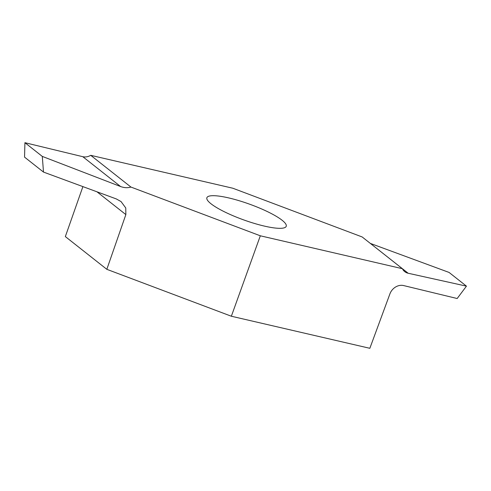 <?xml version="1.0" encoding="UTF-8"?>
<svg xmlns="http://www.w3.org/2000/svg" width="491" height="491" viewBox="0 0 491 491"><rect width="100%" height="100%" fill="white"/><g stroke="black" fill="none" stroke-linecap="round" stroke-linejoin="round"><path stroke-width="0.74" d="M282.092 220.238A42.165 8.39 -160.2 0 1 286.222 226.29A42.165 8.39 -160.2 0 1 243.708 219.907A42.165 8.39 -160.2 0 1 206.883 197.726A42.165 8.39 -160.2 0 1 238.767 200.604A42.165 8.39 -160.2 0 1 282.092 220.238M260.322 235.797L130.937 187.059L90.712 155.322L232.783 188.219L362.162 236.957L402.387 268.7L260.322 235.797L231.359 316.235L369.846 348.303L389.903 293.906A11.631 9.795 -51.7 0 1 403.62 285.566L457.164 298.522L466.45 286.149L408.174 273.254A11.631 9.795 -51.7 0 1 404.744 271.64A11.631 9.795 -51.7 0 1 402.387 268.7M130.937 187.059C127.617 188.035 124.174 187.857 120.602 186.537L42.294 156.408L43.496 172.083L116.318 198.935L121.05 201.574L125.764 207.969L125.856 214.598L106.823 269.32L231.359 316.235M106.823 269.32L65.34 236.588L82.899 186.611M43.496 172.083L24.55 157.132L24.918 142.697L82.789 156.697A11.631 9.795 128.3 0 0 90.712 155.322M370.337 243.407L449.075 272.437L466.45 286.149M24.918 142.697L42.294 156.408M370.361 243.419L408.174 273.254M120.602 186.537L82.789 156.697M125.856 214.598L96.96 191.797"/></g></svg>
